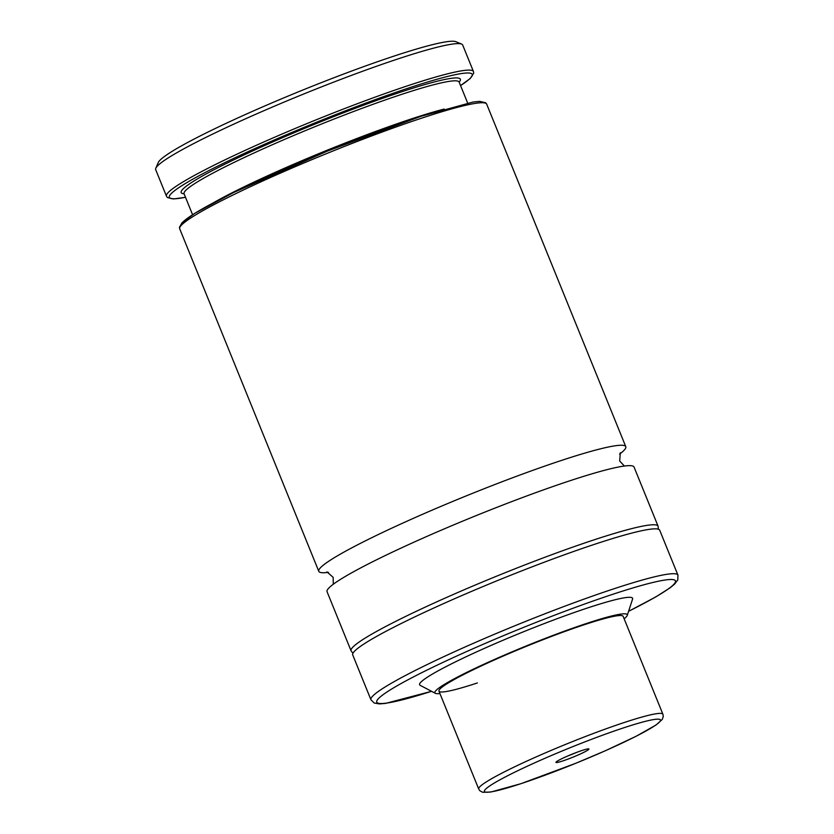 <?xml version="1.0" encoding="UTF-8"?>
<svg xmlns="http://www.w3.org/2000/svg" width="834" height="834" viewBox="0 0 834 834"><rect width="100%" height="100%" fill="white"/><g stroke="black" fill="none" stroke-linecap="round" stroke-linejoin="round"><path stroke-width="1.25" d="M328.44 572.343A165.664 14.418 -22.1 0 1 318.786 571.332A165.664 14.418 -22.1 0 1 399.726 524.492A165.664 14.418 -22.1 0 1 561.782 460.337A165.664 14.418 -22.1 0 1 625.781 446.67A165.664 14.418 -22.1 0 1 619.568 454.134M477.361 682.952A99.402 8.653 -22.1 0 1 438.965 691.157A99.402 8.653 -22.1 0 1 487.525 663.051A99.402 8.653 -22.1 0 1 584.759 624.562A99.402 8.653 -22.1 0 1 623.154 616.357L662.894 714.227A99.402 8.653 -22.1 0 0 624.499 722.421A99.402 8.653 -22.1 0 0 527.265 760.91A99.402 8.653 -22.1 0 0 478.706 789.016L438.965 691.157M439.945 693.565A103.823 9.038 -22.1 0 1 435.379 693.325A103.823 9.038 -22.1 0 1 482.511 664.875A103.823 9.038 -22.1 0 1 587.146 623.259A103.823 9.038 -22.1 0 1 627.241 615.419A103.823 9.038 -22.1 0 1 624.145 618.776M435.379 693.325L420.159 685.329A114.936 10.008 -22.1 0 1 472.346 653.835A114.936 10.008 -22.1 0 1 588.189 607.757A114.936 10.008 -22.1 0 1 632.579 599.073L627.241 615.419M595.726 543.924A165.664 14.418 -22.1 0 1 659.725 530.268L677.938 575.116A165.664 14.418 -22.1 0 0 613.939 588.783A165.664 14.418 -22.1 0 0 451.882 652.939A165.664 14.418 -22.1 0 0 370.942 699.778L352.73 654.919A165.664 14.418 -22.1 0 1 433.67 608.08A165.664 14.418 -22.1 0 1 595.726 543.924M570.06 480.718A165.664 14.418 -22.1 0 1 634.059 467.061L658.068 526.181A165.664 14.418 -22.1 0 0 594.069 539.848A165.664 14.418 -22.1 0 0 432.012 604.004A165.664 14.418 -22.1 0 0 351.072 650.843L327.064 591.713A165.664 14.418 -22.1 0 1 408.003 544.883A165.664 14.418 -22.1 0 1 570.06 480.718M398.694 58.682A165.664 14.418 -22.1 0 1 461.619 44.087A165.664 14.418 -22.1 0 1 462.682 45.015L473.451 71.526A165.664 14.418 -22.1 0 0 409.452 85.183A165.664 14.418 -22.1 0 0 247.396 149.349A165.664 14.418 -22.1 0 0 166.456 196.178L155.697 169.677A165.664 14.418 -22.1 0 1 155.802 168.27A165.664 14.418 -22.1 0 1 242.621 120.117A165.664 14.418 -22.1 0 1 398.694 58.682M155.802 168.27L158.241 162.567A161.254 14.042 -22.1 0 1 242.736 115.707A161.254 14.042 -22.1 0 1 394.649 55.899A161.254 14.042 -22.1 0 1 455.906 41.7L461.619 44.087M582.059 750.475A17.785 1.543 157.9 0 0 565.306 757.074A17.785 1.543 157.9 0 0 555.997 762.234A17.785 1.543 157.9 0 0 562.846 760.921A17.785 1.543 157.9 0 0 580.871 753.748A17.785 1.543 157.9 0 0 588.814 748.911A17.785 1.543 157.9 0 0 582.059 750.475M567.818 755.958A15.022 1.303 157.9 0 0 575.96 752.654M431.543 691.303A161.254 14.042 -22.1 0 1 407.399 680.096A161.254 14.042 -22.1 0 1 613.209 594.152A161.254 14.042 -22.1 0 1 628.586 611.291M318.786 571.332L179.706 228.797A165.664 14.418 -22.1 0 1 260.635 181.968A165.664 14.418 -22.1 0 1 422.702 117.813A165.664 14.418 -22.1 0 1 486.691 104.146L625.781 446.67M180.874 225.785A163.454 14.23 -22.1 0 1 261.49 179.393A163.454 14.23 -22.1 0 1 420.68 116.416M213.629 202.662A148.442 12.927 -22.1 0 1 411.735 118.793A148.442 12.927 -22.1 0 1 444.147 109.066M192.581 214.713L184.074 193.78A148.442 12.927 -22.1 0 1 256.591 151.809A148.442 12.927 -22.1 0 1 401.8 94.325A148.442 12.927 -22.1 0 1 459.138 82.086L459.075 81.607M184.085 193.811A150.652 13.115 -22.1 0 1 244.498 154.738A150.652 13.115 -22.1 0 1 402.165 91.636A150.652 13.115 -22.1 0 1 459.148 82.118M185.492 197.262A163.454 14.23 -22.1 0 1 222.219 163.902A163.454 14.23 -22.1 0 1 409.087 87.872A163.454 14.23 -22.1 0 1 460.556 85.568L470.22 78.521L473.691 73.225L473.451 71.526M623.769 727.801A94.982 8.267 -22.1 0 1 644.015 732.096A94.982 8.267 -22.1 0 1 521.146 783.595A94.982 8.267 -22.1 0 1 500.89 779.3A94.982 8.267 -22.1 0 1 623.769 727.801M620.308 452.758L619.683 461.025L624.395 466.039M333.277 584.248L333.162 577.368L326.97 571.874M628.575 611.332L655.597 597.04L670.161 587.782L674.633 584.092L677.813 579.828L677.938 575.116M658.412 529.246L658.068 526.181M179.706 228.797L179.446 227.317L182.219 222.49L194.854 213.285L233.749 192.456L327.533 151.037L420.816 116.364L473.149 102.019L479.644 101.373L485.669 102.759L486.691 104.146M185.502 197.304L173.535 198.951L167.478 197.575L166.456 196.178M467.645 103.03L459.138 82.086M352.949 653.283L351.072 650.843M431.574 691.323L385.433 703.427L379.376 703.906L374.268 703.052L370.942 699.778M478.706 789.016L479.894 790.778L482.73 792.3L491.007 791.998L520.864 783.72L575.783 763.287L605.317 750.767L636.269 736.193L656.212 724.892L662.311 719.377L663.28 716.312L662.894 714.227"/></g></svg>

